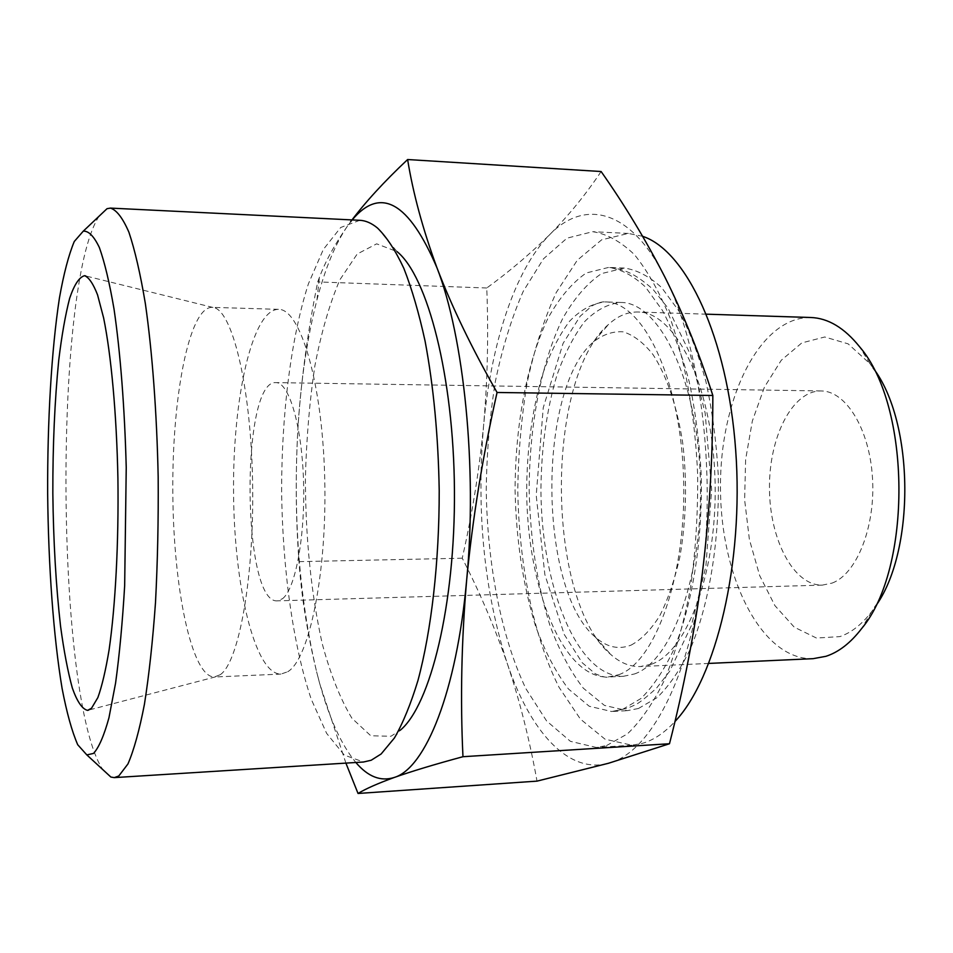 <?xml version="1.0" encoding="UTF-8"?>
<svg xmlns="http://www.w3.org/2000/svg" width="953" height="953" viewBox="0 0 953 953"><rect width="100%" height="100%" fill="white"/><g stroke="black" fill="none" stroke-linecap="round" stroke-linejoin="round"><path stroke-width="0.71" stroke-dasharray="4.76 3.57" d="M352.157 219.929L348.179 225.075C335.718 242.884 325.307 267.829 316.956 299.909C307.45 336.933 301.184 378.472 298.158 424.526C301.434 377.781 307.95 330.25 317.718 281.921L319.362 277.573C325.39 261.348 334.991 243.849 348.179 225.075M345.903 763.115L319.6 683.277L316.61 671.758L319.565 683.003C329.321 718.491 341.412 744.996 355.862 762.495M601.117 171.528C585.928 194.305 568.774 215.366 549.643 234.712C530.19 253.867 509.236 271.629 486.769 287.997C488.591 334.968 487.519 380.902 483.576 425.788C479.204 470.663 472.092 514.811 462.241 558.208C479.407 591.503 494.404 626.574 507.246 663.455C529.785 730.558 567.893 774.539 608.479 763.27C648.755 753.62 689.162 680.561 702.29 573.754C716.322 467.911 699.442 343.08 664.741 276.811C630.362 208.469 584.094 198.986 549.643 234.712C514.703 269.925 490.974 344.426 483.576 425.788C476.274 512.118 484.172 591.348 507.246 663.455C519.647 700.336 529.57 739.564 537.015 781.126M873.162 368.049L869.922 363.665L848.11 343.842L824.726 336.993L801.854 342.889L781.293 360.234L764.449 387.073L752.346 421.012L745.627 459.477L744.627 499.837L749.38 539.41L759.648 575.541L774.908 605.62L794.266 627.181L816.471 638.045L839.855 636.616C851.255 632.744 861.846 624.441 871.614 611.719L874.794 607.287M810.753 317.504C758.969 316.634 719.467 400.51 720.504 488.71C720.671 576.91 761.316 660.25 813.076 658.678M832.172 583.069C856.687 573.992 875.569 526.961 872.495 478.037C869.66 429.053 845.847 390.778 821.093 390.944C792.217 390.551 768.892 437.391 769.476 488.377C769.583 539.374 793.551 585.881 822.415 585.106L832.172 583.069M282.517 598.722C295.454 588.978 305.365 536.039 303.519 480.646C301.803 425.205 288.938 382.165 275.882 382.618C240.442 379.77 241.967 604.19 277.371 600.855L282.517 598.722M287.699 671.758C309.356 659.321 327.403 572.014 324.675 476.619C322.162 381.176 300.016 308.462 278.419 309.344C252.116 309.487 232.711 398.711 233.556 492.034C233.985 585.345 254.606 674.295 280.909 674.093L287.699 671.758M220.274 674.676C239.012 662.287 254.677 575.612 252.545 479.704C250.591 383.773 231.698 308.927 212.948 307.45L211.828 307.342C188.825 307.616 171.993 398.02 172.815 492.439C173.279 586.881 191.35 677.035 214.342 676.999L220.274 674.676M99.1 216.188C52.951 285.995 55.774 700.515 102.876 769.679M359.841 220.298L340.721 227.481L323.329 249.448L308.45 283.708C290.879 338.148 281.576 414.019 281.611 491.7C282.636 569.382 292.976 645.121 311.274 699.311L326.629 733.357L344.307 755.098L363.534 762.007M377.555 228.077L397.032 251.604L376.661 243.837L357.184 254.034L339.864 279.801C329.643 303.614 321.304 332.347 314.835 366.023C309.546 401.535 306.401 438.856 305.401 477.989C305.496 538.111 311.095 593.29 322.185 643.525C330.453 674.271 340.364 699.18 351.931 718.264L370.777 735.764L390.921 736.276L400.296 730.212L381.129 753.99M298.158 424.526C292.774 514.155 298.92 596.566 316.61 671.758C307.307 633.161 301.434 596.459 298.992 561.651C295.644 516.955 295.37 471.247 298.158 424.526M606.513 745.58L627.336 733.965C640.94 721.04 653.496 702.706 665.003 678.977C675.606 652.352 684.147 621.737 690.603 587.143C695.642 550.905 697.989 513.453 697.656 474.785C695.202 417.092 685.672 363.01 670.686 319.517C659.857 292.69 647.778 271.081 634.448 254.665C620.737 241.49 606.835 233.83 592.73 231.698L566.987 238.167L543.46 258.835L523.233 291.332C511.582 317.945 502.267 348.119 495.286 381.843C489.723 416.866 486.709 453.02 486.233 490.307C487.4 564.784 501.278 637.283 525.937 688.769L546.617 720.98L570.406 741.327L596.244 747.45L606.513 745.58M642.656 236.32L628.361 233.437L601.665 239.811L577.256 260.264L556.254 292.5C544.163 318.91 534.478 348.858 527.212 382.367C521.422 417.14 518.277 453.056 517.777 490.092C518.968 564.069 533.37 636.08 558.946 687.137L580.389 719.086L605.06 739.206L631.851 745.222L642.477 743.34C653.591 740.136 664.396 732.881 674.915 721.576M638.439 708.496L657.046 697.656C669.125 685.993 680.204 669.78 690.294 649.041C709.294 604.178 719.884 539.839 718.205 474.284C716.37 441.727 712.284 410.898 705.97 381.796C698.513 354.397 689.484 330.786 678.87 310.952L661.644 287.603C649.386 276.358 636.938 269.842 624.275 268.055L601.534 273.582C587.084 283.363 574.099 298.42 562.568 318.767C541.066 362.998 529.332 425.646 529.177 490.021C530.213 539.184 537.111 584.237 549.845 625.192C559.244 650.458 570.418 671.46 583.355 688.209L604.476 705.434L627.3 710.664L638.439 708.496M622.654 709.366L640.976 698.501C652.865 686.803 663.788 670.555 673.711 649.743C692.438 604.726 702.861 540.148 701.194 474.344C699.383 441.668 695.356 410.719 689.138 381.51C681.788 354.016 672.878 330.322 662.43 310.416L645.455 286.996C633.388 275.727 621.118 269.187 608.657 267.412L586.274 272.975C572.05 282.791 559.268 297.908 547.927 318.338C526.771 362.712 515.239 425.55 515.085 490.116C516.121 539.422 522.911 584.618 535.443 625.704C544.699 651.054 555.694 672.139 568.429 688.959L589.228 706.256L611.683 711.522L622.654 709.366M618.711 674.712C655.89 662.109 687.47 572.836 683.468 474.785C679.811 376.673 642.334 301.601 605.286 301.934C592.599 303.221 580.651 309.689 569.453 321.364C558.946 335.575 549.929 353.42 542.388 374.898C532.227 409.742 526.985 448.124 526.664 490.033C526.949 586.321 562.27 678.167 607.847 677.035L618.711 674.712M634.436 673.974C672.199 661.382 704.267 572.408 700.217 474.725C696.512 376.983 658.475 302.149 620.856 302.47C607.954 303.733 595.828 310.178 584.451 321.792C573.766 335.968 564.605 353.754 556.933 375.148C546.605 409.897 541.268 448.148 540.935 489.937C541.221 585.928 577.101 677.476 623.393 676.296L634.436 673.974M631.089 645.121C641.298 639.642 650.839 629.873 659.726 615.829C667.97 599.485 674.664 579.912 679.834 557.136C686.267 520.255 687.244 482.361 682.777 443.443C677.166 406.466 666.6 375.399 652.984 354.552C643.489 342.639 633.566 335.063 623.202 331.835C612.874 331.12 602.963 334.479 593.469 341.889C536.992 389.622 538.362 590.288 595.482 637.259C606.835 647.278 618.7 649.91 631.089 645.121M651.518 664.181C688.114 651.745 718.86 567.178 714.857 474.892C711.2 382.558 674.498 311.714 637.998 312C627.61 311.81 617.782 315.967 608.514 324.449C544.568 379.365 546.069 600.45 610.766 654.485C620.153 662.847 630.028 666.862 640.416 666.54L651.518 664.181M486.769 287.997L317.718 281.921M462.241 558.208L298.992 561.651M316.956 299.909L319.362 277.573M869.922 363.665L859.63 346.821M871.614 611.719L861.548 628.694M821.093 390.944L275.882 382.618M822.415 585.106L277.371 600.855M278.419 309.344L211.828 307.342M280.909 674.093L214.342 676.999M212.948 307.45L85.841 275.989M215.461 676.88L88.796 710.056M628.361 233.437L592.73 231.698M631.851 745.222L596.244 747.45M624.275 268.055L608.657 267.412C623.393 268.996 634.15 272.701 653.055 289.39L668.089 308.212L690.163 353.98L705.137 412.994L711.629 489.735L705.887 566.427L691.437 625.478L669.721 671.21L656.653 688.006C645.431 698.108 638.129 703.79 634.758 705.053L627.229 708.341L611.683 711.522L627.3 710.664M620.856 302.47L605.286 301.934C602.499 301.482 598.127 302.756 592.158 305.746L580.174 316.229L563.068 343.39L543.222 407.801L536.217 495.405L544.878 574.647L564.188 634.364L582.212 662.728L595.339 673.795C602.391 676.69 606.561 677.774 607.847 677.035L623.393 676.296M595.482 637.259L610.766 654.485M593.469 341.889L608.514 324.449M706.507 314.18L637.998 312M708.889 663.419L640.416 666.54"/><path stroke-width="1.43" d="M350.644 221.704C365.13 202.37 384.119 181.642 407.622 159.532C413.006 193.006 422.775 229.077 436.95 267.745C408.825 202.036 380.569 186.097 352.157 219.929M436.95 267.745C451.698 306.473 471.735 348.048 497.061 392.481C482.659 456.451 472.533 518.885 466.684 579.781C477.441 468.483 464.004 336.909 436.95 267.745M466.684 579.781C461.466 640.642 460.228 699.621 462.967 756.706C434.556 764.401 411.696 771.311 394.363 777.434C425.372 768.142 456.654 692.128 466.684 579.781M355.862 762.495C367.989 776.79 380.819 781.77 394.363 777.434C377.769 783.461 365.654 788.81 358.03 793.468L345.903 763.115M358.03 793.468L537.015 781.126L608.479 763.27L669.482 743.745C683.754 688.197 694.689 631.529 702.29 573.754C709.354 515.99 712.868 456.558 712.832 395.471C699.299 353.325 683.277 313.775 664.741 276.811C645.693 239.822 624.489 204.728 601.117 171.528L407.622 159.532M874.794 607.287C915.523 552.561 914.63 422.203 873.162 368.049M708.889 663.419L813.076 658.678L825.941 656.307C838.676 652.186 850.541 642.977 861.548 628.694C912.247 568.703 911.139 406.109 859.63 346.821C844.394 327.856 828.097 318.088 810.753 317.504L706.507 314.18M91.512 708.246L97.873 697.572C101.983 686.1 105.723 670.173 109.107 649.791C115.444 605.715 118.791 542.567 117.91 478.239C116.623 414.114 111.227 355.386 103.615 317.897L97.575 294.942C93.299 283.875 88.974 277.454 84.603 275.691C79.278 277.085 74.31 284.578 69.688 298.182C65.388 314.74 61.742 335.468 58.729 360.341C54.714 400.665 52.749 444.968 52.832 493.261C53.404 541.554 55.977 585.833 60.539 626.085C63.887 650.923 67.818 671.591 72.345 688.09C77.145 701.634 82.22 709.056 87.557 710.378L91.512 708.246M93.549 753.406C98.909 747.509 104.044 735.633 108.952 717.788L115.575 683.11C119.459 654.806 122.484 622.333 124.664 585.666L126.237 467.554C124.652 407.491 120.328 352.229 114.038 309.141C109.547 282.874 104.663 262.349 99.374 247.554C93.99 236.249 88.617 230.781 83.268 231.162L74.286 241.478C68.699 254.844 63.744 273.678 59.431 298.003C51.45 350.227 47.388 420.94 47.65 493.297C48.377 565.653 53.404 636.306 62.088 688.411C66.734 712.677 71.94 731.439 77.717 744.734L86.842 754.919L93.549 753.406M102.876 769.679L110.893 777.064L114.289 777.612L118.791 775.98L127.94 763.961C133.908 750.166 139.412 730.26 144.439 704.219C149.061 674.879 152.754 640.94 155.506 602.391C157.602 561.948 158.496 520.076 158.174 476.786C156.804 412.184 152.254 351.764 145.344 303.519C140.377 273.845 134.909 250.091 128.917 232.246C122.782 218.046 116.611 209.994 110.417 208.099L107.022 208.695L99.1 216.188M114.289 777.612L363.534 762.007L371.182 760.244L381.129 753.99L394.423 737.979C402.976 723.113 410.826 703.957 417.95 680.525C431.399 630.469 439.297 561.96 439.214 490.628C438.297 436.295 433.591 386.465 425.086 341.126C418.939 313.013 411.851 288.759 403.846 268.353C395.459 250.448 386.692 237.023 377.555 228.077C371.634 223.169 365.726 220.572 359.841 220.298L110.417 208.099M400.296 730.212C430.363 705.351 455.296 604.869 454.438 490.521C453.735 376.185 427.444 276.048 397.032 251.604M674.915 721.576C716.072 678.226 744.019 563.318 735.68 450.185C727.544 336.957 686.029 250.556 642.656 236.32M669.482 743.745L462.967 756.706M712.832 395.471L497.061 392.481M85.841 275.989L84.603 275.691M88.796 710.056L87.557 710.378M86.842 754.919L110.893 777.064M83.268 231.162L107.022 208.695"/></g></svg>
